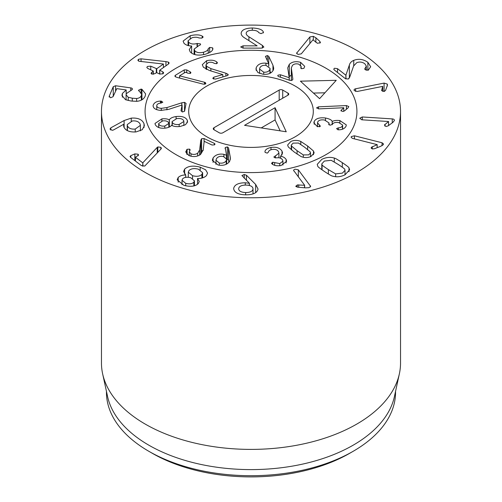 <?xml version="1.0" encoding="UTF-8"?>
<svg xmlns="http://www.w3.org/2000/svg" width="502" height="502" viewBox="0 0 502 502"><rect width="100%" height="100%" fill="white"/><g stroke="black" fill="none" stroke-linecap="round" stroke-linejoin="round"><path stroke-width="0.75" d="M365.205 68.109L365.205 69.728L364.734 68.918L366.341 66.088L364.803 63.741C362.243 61.947 359.557 61.595 356.753 62.675L353.615 65.988L349.612 77.408L348.206 79.059L345.282 78.582L334.363 70.023L333.742 69.1L334.527 68.234L337.526 68.68L345.878 75.225L349.367 65.028L349.367 77.239L348.909 78.613M349.367 65.028C349.919 62.951 351.375 61.388 353.741 60.353C358.566 58.508 363.279 59.161 367.872 62.317L370.671 66.747L368.248 70.198L365.205 69.728M367.872 62.317L367.872 70.324M353.741 60.353L353.741 65.655M350.44 75.055L349.367 77.239M345.96 75.187L345.96 78.977M345.878 75.225L345.878 78.939M354.249 90.561C353.797 89.732 354.243 89.143 355.579 88.791L384.08 83.094L387.243 84.066L387.513 85.02L385.549 90.404L384.212 91.464L381.583 90.611L382.706 86.375L357.192 91.477L354.249 90.561L354.073 90.002M382.737 86.432L382.737 91.42M384.08 83.094L384.08 91.489M355.579 88.791L355.579 91.458M392.257 118.899C393.819 119.068 394.528 119.627 394.384 120.562L392.846 122.438L388.128 125.864L386.132 126.491L384.4 125.067L388.567 121.522L361.735 119.79L359.758 118.234L362.281 116.966L392.257 118.899L392.257 122.864M388.567 121.522L388.567 125.55M388.554 121.578L388.554 125.556M384.952 124.27L384.952 126.165M362.281 116.966L362.281 119.827M382.06 142.763L383.515 143.992L383.227 144.72L380.798 146.245L374.536 148.711L372.302 148.968L371.154 147.933L371.38 147.306L377.184 144.639L352.448 138.389L351.105 137.222L351.362 136.563L354.425 135.785L382.06 142.763L382.06 145.674M377.184 144.639L377.184 147.67M377.146 144.689L377.146 147.682M372.321 146.64L372.321 148.968M371.38 147.306L371.38 148.492M354.425 135.785L354.425 138.891M245.647 192.561C250.216 192.504 252.669 191.3 253.014 188.934C252.933 186.568 250.617 185.282 246.068 185.069C241.493 185.112 239.027 186.311 238.67 188.664C238.757 191.036 241.085 192.335 245.647 192.561L245.647 194.832M253.014 188.934L253.014 193.891L253.014 188.934M255.662 184.441L258.041 189.003C257.244 192.912 253.071 194.858 245.522 194.832C238.011 194.575 234.057 192.454 233.656 188.451C234.49 184.711 238.362 182.822 245.265 182.784L249.4 183.268L241.939 175.568L244.261 174.495L246.451 175.248L255.662 184.441L255.662 192.655M249.4 183.268L249.4 185.489M249.299 183.324L249.299 185.464M245.265 182.784L245.265 185.075M185.721 183.343C189.43 184.247 192.14 183.876 193.847 182.22L194.443 180.833L190.747 177.727C187.014 176.823 184.303 177.2 182.609 178.869L182.019 180.237L185.721 183.343L185.721 185.822M193.847 182.22L193.847 185.909M201.904 174.389L202.639 172.719L198.397 169.187C194.18 168.12 191.055 168.572 189.009 170.542L188.294 172.186L192.555 175.713C196.79 176.786 199.903 176.346 201.904 174.389L201.904 178.053M192.555 175.713L192.555 178.461M185.709 174.947L183.607 171.515L184.636 169.105C187.993 165.967 193.182 165.327 200.198 167.172L205.638 169.808L207.558 173.108L206.466 175.618C204.308 177.652 201.34 178.605 197.568 178.486L199.238 181.429L198.359 183.5C195.542 186.399 190.729 187.014 183.914 185.357L177.175 179.816L178.191 177.482C180.086 175.756 182.577 174.928 185.665 174.997L185.709 177.369M184.636 169.105L184.636 173.968M185.665 174.997L185.665 177.375M178.191 177.482L178.191 182.201M197.524 178.536L197.524 184.278M200.198 167.172L200.198 169.889M157.233 147.368L157.81 146.948L160.835 147.312L161.374 148.215L161.104 148.881L144.733 166.068L141.42 165.61L130.677 157.433L130.037 156.511L130.809 155.664L134.843 153.894L138.05 154.202L138.602 155.049L135.44 157.277L142.763 162.849L157.233 147.368L157.233 153.041M142.869 162.805L142.869 166.262M142.763 162.849L142.763 166.244M135.502 157.007L135.44 161.06M134.843 153.894L134.843 160.609M160.835 147.312L160.835 149.169M309.897 36.935L313.323 36.326L315.877 37.782L319.925 41.484L320.289 42.777L317.383 43.254L312.972 39.809L301.269 53.858L298.069 54.423L296.594 53.218L309.897 36.935L309.897 43.498M320.445 42.356L320.289 42.777M296.833 52.628L296.833 53.764M241.148 33.377L241.148 33.358C241.456 30.02 245.177 28.231 252.305 27.98C258.856 28.319 262.54 29.681 263.362 32.059L263.494 32.498L261.027 33.628L258.768 32.661C257.953 31.13 255.851 30.327 252.456 30.245C248.44 30.371 246.344 31.4 246.175 33.352L246.175 33.364C246.181 34.531 247.097 35.673 248.923 36.778L262.42 45.437L263.876 47.069L261.467 48.142L243.056 48.104L240.665 46.968L243.075 45.839L257.156 45.864L245.051 38.171C242.485 36.677 241.186 35.077 241.148 33.358L241.148 33.402M263.494 32.498L263.362 32.887M252.305 27.98L252.305 30.252M212.861 48.493L212.861 48.374C213.093 50.639 210.551 52.603 205.23 54.26C198.353 55.885 193.345 55.101 190.202 51.913L189.26 49.629L191.595 45.964C188.407 45.983 185.872 45.086 183.989 43.279L183.117 41.089L190.208 35.717C195.623 34.475 199.633 34.607 202.243 36.113L202.908 36.608L201.653 38.139L198.955 37.945C197.292 37.098 194.989 37.029 192.034 37.725L188.055 40.762L188.62 42.143C190.446 44.019 193.251 44.477 197.041 43.523L200.373 43.869C200.863 44.521 200.417 45.061 199.049 45.487L194.117 49.102L194.763 50.689C196.514 52.666 199.445 53.174 203.548 52.208C206.542 51.317 208.092 50.162 208.198 48.75L209.679 47.414L212.61 47.847L212.861 48.619M209.679 47.414L209.679 52.534M203.548 52.208L203.548 54.649M194.763 50.689L194.763 54.567M200.373 43.869L200.568 44.339M197.041 43.523L197.041 46.14M188.62 42.143L188.62 45.638M202.908 37.474L202.908 36.608L203.084 37.048M202.243 36.113L202.243 37.939M190.208 35.717L190.208 38.378M191.638 46.015L191.638 53.199M151.704 72.301L151.704 74.089L151.039 73.286L153.179 70.983L147.638 68.372L146.81 67.419L147.469 66.452L150.751 66.164L156.737 68.743L163.42 64.024L139.543 61.326L138.583 61.093L137.874 60.234L138.502 59.299L141.068 58.822L165.93 61.608L168.459 62.129L169.174 62.982L168.415 64.043L159.755 70.167L162.849 71.868L162.849 73.894M165.93 61.608L165.93 65.8M163.42 64.024L163.42 67.575M150.751 66.164L150.751 69.841M153.179 74.302L153.179 70.983M162.849 71.868L163.658 72.834L163.018 73.788L159.73 74.07L156.662 72.627L154.723 73.719L151.711 74.089M159.755 70.167L159.78 74.095M141.94 89.3L145.63 93.918L145.153 96.183C143.804 99.201 140.999 100.915 136.732 101.322L131.066 101.021L125.55 99.722L121.93 95.468L122.381 93.46L126.197 89.958L116.79 88.628L113.057 96.691L110.578 97.764L109.241 96.152L113.251 86.702L115.579 85.748L130.777 87.894C132.133 88.114 132.647 88.647 132.321 89.5L126.347 93.642L126.084 94.815L128.236 97.275L132.264 98.197L136.626 98.499C139.016 98.26 140.585 97.306 141.338 95.644L141.62 94.376L138.659 90.159L141.106 89.08L141.94 89.3L141.94 99.791M138.577 90.536L138.659 90.887M128.236 97.275L128.236 100.519M132.428 89.049L132.321 89.5M109.129 96.654L109.241 97.081M126.197 89.958L126.197 94.069M126.171 90.015L126.171 94.156M122.381 93.46L122.381 97.237M135.239 129.058L140.372 125.362L140.171 124.226C139.004 121.685 136.393 120.593 132.333 120.963L127.219 124.609L127.42 125.751C128.581 128.311 131.185 129.409 135.239 129.058L135.239 132.001M127.42 125.751L127.42 130.62M124.12 120.53L131.248 118.127C138.044 117.663 142.298 119.545 144.018 123.768L144.375 125.713L142.261 129.717L136.061 131.919C129.522 132.333 125.418 130.608 123.762 126.736L123.611 124.32L113.584 129.918L112.435 130.313L110.076 129.24L110.798 127.841L124.12 120.53L124.12 127.539M131.248 118.127L131.248 121.145M110.798 127.841L110.798 130.043M110.076 129.24L110.013 128.907M123.73 124.37L123.73 126.636M293.821 170.981C293.356 170.178 293.802 169.588 295.17 169.212L298.332 169.839L310.644 186.411L308.981 187.692L305.404 187.861L297.906 187.215L295.967 186.531L297.24 184.949L304.639 185.263L293.62 170.429M304.639 185.263L304.639 187.792M304.545 185.288L304.545 187.786M298.715 184.83L298.715 187.284M297.24 184.949L297.24 187.133M295.967 186.531L295.791 186.073M310.418 185.796L310.418 186.964M298.332 169.839L298.332 176.942M328.383 169.613L335.637 173.893L342.439 173.115L345.018 170.303L344.748 169.337C345.025 169.149 342.929 167.568 338.455 164.581L331.176 160.289L324.374 161.067L321.795 163.878L322.064 164.844C321.776 165.026 323.884 166.614 328.383 169.613L328.383 174.025M334.282 158.074C334.922 158.036 337.595 159.561 342.301 162.654C346.907 165.773 349.141 167.517 348.99 167.881L349.599 169.808L345.012 174.828C340.758 176.899 336.597 177.325 332.531 176.108C331.885 176.139 329.218 174.621 324.53 171.54C319.899 168.408 317.666 166.658 317.822 166.3L317.226 164.374L321.801 159.354C326.074 157.277 330.234 156.85 334.282 158.074L334.282 161.87M348.99 167.881L348.99 171.722M145.26 172.481A149.533 86.331 180 0 1 101.467 111.431A149.533 86.331 180 0 1 251 25.1A149.533 86.331 180 0 1 400.533 111.431A149.533 86.331 180 0 1 308.222 191.193A149.533 86.331 180 0 1 145.26 172.481M325.898 68.19A105.922 61.15 180 0 1 356.922 111.431A105.922 61.15 180 0 1 251 172.588A105.922 61.15 180 0 1 145.078 111.431A105.922 61.15 180 0 1 210.463 54.938A105.922 61.15 180 0 1 325.898 68.19M152.307 453.3A139.569 80.577 0 0 0 152.313 453.3A139.569 80.577 0 0 0 349.687 453.3L353.213 451.267A144.551 83.457 180 0 1 148.787 451.267L148.787 451.267A144.551 83.457 180 0 1 106.449 392.25L106.449 391.372M152.313 453.3L148.787 451.267L152.313 453.3M395.551 391.372L395.551 392.25A144.551 83.457 180 0 1 353.213 451.267M399.366 373.833L394.421 396.555A144.551 83.457 180 0 1 251 469.602A144.551 83.457 180 0 1 107.579 396.555L102.634 373.833A149.533 86.331 0 0 0 145.26 424.115A149.533 86.331 0 0 0 299.481 444.734A149.533 86.331 0 0 0 399.366 373.833A149.533 86.331 0 0 0 400.533 363.065L400.533 111.431M101.467 111.431L101.467 363.065A149.533 86.331 0 0 0 102.634 373.833M314.221 121.365C315.971 118.422 319.73 117.305 325.503 118.001C329.645 118.905 331.866 120.066 332.161 121.484L332.255 121.497C333.999 120.505 336.535 120.191 339.867 120.562L346.317 124.923L345.991 126.36C344.573 128.637 342.182 129.786 338.831 129.811L337.833 129.748L336.591 128.575L338.335 127.866C340.318 127.79 341.686 127.131 342.433 125.876L342.621 125.073L338.743 122.544C335.361 122.13 333.228 122.745 332.337 124.396L330.059 125.224L328.754 123.981L329.03 122.946L324.524 120.016C321.067 119.507 318.808 120.141 317.741 121.911L317.528 122.833L320.427 126.234L317.446 126.711L313.863 122.921L314.221 121.365L314.221 124.283M319.548 125.098L319.548 126.849M328.823 123.825L328.823 124.691M342.433 125.876L342.433 129.196M338.335 127.866L338.335 129.798M339.867 120.562L339.867 122.783M332.255 121.497L332.255 124.571M332.161 121.484L332.161 124.716M325.503 118.001L325.503 120.204M303.302 154.93L308.699 154.861L310.531 152.872L310.217 151.868L304.733 147.299L298.495 143.045L293.099 143.12L291.267 145.109L291.58 146.107L297.084 150.688L303.302 154.93L303.302 157.258M291.58 146.107L291.58 149.998M300.78 141.451L307.651 146.007L313.48 151.008L314.164 152.984L310.92 156.53C307.67 157.917 304.369 157.917 301.018 156.524L294.159 151.98L288.317 146.967L287.633 144.99L290.878 141.445C294.128 140.058 297.429 140.058 300.78 141.451L300.78 144.394M313.48 151.008L313.48 154.773M200.794 140.246L201.635 138.684L204.076 138.539L214.379 143.39L215.025 144.112L214.542 144.827L212.07 145.022L204.188 141.313L203.203 150.035L200.499 154.522C196.953 156.856 193.057 157.176 188.802 155.488L185.702 151.93L187.095 149.295L189.612 149.125L190.158 149.809L189.304 151.861L191.011 153.813C193.377 154.773 195.598 154.572 197.675 153.217L199.62 150.029L200.794 140.246L200.794 152.457L201.635 150.895L203.141 150.512M200.549 154.484L200.794 152.457M197.675 153.217L197.675 155.94M191.011 153.813L191.011 156.241M186.719 149.646L186.719 154.108M204.076 138.539L204.076 141.89M181.806 102.797L184.535 102.358L186.066 103.462L184.629 111.093L182.634 111.952L181.002 110.86L182.013 105.018L168.892 109.292L160.904 110.427C155.589 109.982 152.997 108.269 153.135 105.288C154.17 102.609 156.618 101.209 160.483 101.103L161.198 101.09L162.824 102.22L161.111 103.061C158.601 103.236 157.151 104.033 156.775 105.445C156.668 107.114 158.161 108.081 161.261 108.35L166.946 107.56L181.806 102.797L181.806 105.087M161.261 108.35L161.261 110.446M156.775 105.445L156.743 109.649M160.483 101.103L160.483 103.13M153.091 105.822L153.135 106.33M182.1 105.025L182.1 111.883M225.887 73.223L228.008 74.302L227.243 75.645L215.371 79.103L213.03 78.607L213.726 77.22L222.813 74.578L209.416 70.5L203.423 67.249L202.287 64.676L206.661 60.692C211.122 59.732 214.486 60.158 216.745 61.972L217.146 62.311L216.4 63.71L214.235 63.34C212.616 62.223 210.671 61.953 208.412 62.537L205.971 64.771L206.636 66.295L210.884 68.617L225.887 73.223L225.887 76.04M206.636 66.295L206.636 69.496M217.146 63.334L217.146 62.311L217.391 62.85M216.745 61.972L216.745 63.585M206.661 60.692L206.661 63.403M222.813 74.578L222.813 76.938M213.03 78.607L212.785 78.055M228.008 75.244L228.008 74.302L228.222 74.785M263.726 72.181C266.995 72.401 269.059 71.441 269.913 69.289L270.057 68.379L265.947 65.323C262.665 65.097 260.594 66.051 259.735 68.19L259.59 69.094L263.726 72.181L263.726 74.309M269.913 69.289L269.913 73.361M272.962 65.316L273.697 68.19L273.477 69.64C271.908 73.185 268.432 74.723 263.054 74.252L257.94 72.57L255.976 69.157L256.215 67.701C257.783 64.3 261.027 62.788 265.947 63.177L268.777 63.867L265.414 56.387L267.359 55.54L268.733 56.343L272.962 65.316L272.962 70.744M268.733 56.343L268.733 63.773M270.057 71.366L270.785 72.903M268.777 63.867L268.777 66.214M268.702 63.911L268.702 66.164M256.215 67.701L256.215 70.468M319.592 98.662L300.403 81.167L336.24 80.32L319.592 98.662M313.455 93.071L324.913 92.801M292.879 78.921L292.434 80.088L290.068 80.445L278.585 76.58L277.731 75.771L278.033 75.174L280.423 74.76L289.208 77.722L287.734 67.902L289.303 64.344C292.177 61.721 295.942 61.049 300.598 62.336L304.708 66.289L303.948 68.303L301.507 68.699L300.874 67.45L301.137 66.415L298.866 64.193C296.268 63.459 294.128 63.848 292.446 65.379L291.317 67.952L292.854 79.297M291.317 67.952L291.342 80.577M300.761 67.889L300.874 68.259M300.598 62.336L300.598 65.153M289.108 76.756L291.317 75.093M289.259 77.672L289.259 80.176M289.208 77.722L289.208 80.157M205.23 82.516L205.864 83.332L205.425 83.978L203.285 84.16L177.727 77.584L175.549 76.856L174.834 76.022L175.418 75.256L184.259 69.891L186.731 69.916L190.139 71.786L190.929 72.702L190.484 73.311L187.817 73.198L185.583 72.169L179.553 75.827L204.496 82.265L205.23 82.516L205.23 84.079M204.496 82.265L204.496 84.261M179.641 75.877L179.641 78.08M179.553 75.827L179.553 78.055M175.418 75.256L175.418 76.781M158.801 124.157C159.761 125.751 161.757 126.385 164.8 126.046L168.816 123.442L168.697 122.795C167.724 121.189 165.716 120.562 162.667 120.907L158.682 123.517L158.801 127.558M164.8 126.046L164.8 128.173M179.17 124.452L183.87 121.465L183.732 120.718C182.697 118.899 180.369 118.183 176.742 118.585L172.098 121.553L172.242 122.306C173.278 124.138 175.587 124.854 179.17 124.452L179.17 126.586M172.242 122.306L172.242 125.607M176.083 116.527C181.912 115.931 185.646 117.161 187.277 120.229L187.547 121.572L185.577 124.672L180.199 126.473C176.434 126.874 173.566 126.473 171.59 125.255L171.502 125.268C170.787 126.573 168.867 127.508 165.729 128.066C160.502 128.7 157.013 127.564 155.256 124.647L155.005 123.436L161.92 118.867C165.158 118.547 167.605 118.88 169.256 119.852L169.35 119.84C170.165 118.259 172.412 117.154 176.083 116.527L176.083 118.692M169.35 119.84L169.35 127.037M169.256 119.852L169.256 127.081M161.92 118.867L161.92 121.045M187.277 120.229L187.277 122.814M219.311 163.012C222.48 163.526 224.777 162.761 226.201 160.715L226.672 159.209L223.34 156.455C220.165 155.927 217.862 156.68 216.437 158.714L215.967 160.22L219.311 163.012L219.311 165.196M226.201 160.715L226.201 164.311M230.274 157.076L230.412 158.437L229.621 161.393C227.124 164.744 223.283 165.942 218.088 165.001L212.333 160.314L213.093 157.917C215.546 154.716 219.154 153.524 223.917 154.34L226.527 155.269L225.229 147.563L227.368 146.904L228.504 147.833L230.274 157.076L230.274 159.78M225.097 148.253L225.229 148.893M226.527 155.269L226.527 158.456M226.44 155.306L226.44 158.268M223.917 154.34L223.917 156.593M213.093 157.917L213.093 162.435M228.504 147.833L228.504 160.044L228.937 162.297M226.666 159.052L228.504 160.044M270.986 147.456C276.207 146.703 279.878 147.914 282.005 151.089L282.57 153.054L280.605 156.266C282.99 156.568 284.829 157.628 286.109 159.441L286.636 161.293L281.013 165.566C276.935 166.112 273.966 165.585 272.103 163.972L271.657 163.457L272.686 162.215L279.777 163.583L282.94 161.142L282.607 159.981C281.377 158.117 279.319 157.415 276.439 157.879L273.998 157.233L278.936 153.06L278.554 151.717C277.405 149.765 275.253 149.012 272.103 149.464C269.831 149.954 268.614 150.82 268.457 152.068L267.284 153.116L265.144 152.426L264.968 151.93C264.93 149.885 266.938 148.391 270.986 147.456L270.986 149.747M275.353 155.871L275.353 157.979M273.998 157.233L273.879 156.825M279.777 163.583L279.777 165.735M274.663 162.673L274.663 165.296M271.657 163.457L271.544 163.087M286.109 159.441L286.109 162.949M280.605 156.266L280.605 158.23M280.574 156.216L280.574 158.218M282.005 151.089L282.005 154.917M316.53 107.961L318.481 106.832L346.405 105.564L348.802 106.562L347.917 108.018L344.554 110.854L342.904 111.469L340.921 110.609L343.757 107.742L318.764 108.884L316.524 107.861M343.763 107.792L343.763 111.306M340.921 110.609L341.216 110.007L341.216 111.074M346.405 105.564L346.405 109.292M318.481 106.832L318.481 108.884M194.337 59.769A105.922 61.15 0 0 0 145.078 111.431A105.922 61.15 0 0 0 251 172.588A105.922 61.15 0 0 0 356.922 111.431A105.922 61.15 0 0 0 302.072 57.862A105.922 61.15 0 0 0 194.337 59.769M217.667 81.042A62.304 35.975 180 0 1 281.045 79.918A62.304 35.975 180 0 1 313.304 111.431A62.304 35.975 180 0 1 251 147.406A62.304 35.975 180 0 1 188.696 111.431A62.304 35.975 180 0 1 217.667 81.042M275.071 107.71L286.247 131.781L244.549 125.331L275.071 107.71L275.071 119.922L280.141 130.84M261.228 127.91L275.071 119.922M282.72 90.065L288.01 93.121A2.491 1.437 180 0 1 288.738 94.138A2.491 1.437 180 0 1 288.01 95.154L222.806 132.798A2.491 1.437 180 0 1 219.28 132.798L213.99 129.748A2.491 1.437 180 0 1 213.262 128.732A2.491 1.437 180 0 1 213.99 127.715L279.194 90.065A2.491 1.437 180 0 1 282.72 90.065L282.72 98.204M295.057 85.999A62.304 35.975 0 0 0 227.155 78.199A62.304 35.975 0 0 0 188.696 111.431A62.304 35.975 0 0 0 251 147.406A62.304 35.975 0 0 0 313.304 111.431A62.304 35.975 0 0 0 295.057 85.999M337.526 68.68L337.526 72.501M387.243 84.066L387.243 86.168M246.451 175.248L246.451 180.381M244.261 174.495L244.261 178.235M157.81 146.948L157.81 152.426M138.05 154.202L138.05 155.852M130.809 155.664L130.809 157.54M319.925 41.484L319.925 43.09M315.877 37.782L315.877 42.344M313.323 36.326L313.323 40.072M262.42 45.437L262.42 48.066M248.923 36.778L248.923 40.612M243.075 45.839L243.075 48.104M212.61 47.847L212.61 49.667M208.198 48.75L208.198 53.243M197.368 43.436L197.368 46.008M168.459 62.129L168.459 64.011M141.068 58.822L141.068 61.495M138.502 59.299L138.502 61.056M156.737 68.743L156.737 72.664M156.298 68.78L156.298 72.621M141.106 89.08L141.106 92.908M141.338 95.644L141.338 100.124M136.626 98.499L136.626 101.335M132.264 98.197L132.264 101.172M130.777 87.894L130.777 90.649M115.579 85.748L115.579 90.755M113.251 86.702L113.251 96.233M144.018 123.768L144.018 127.514M335.637 173.893L335.637 176.717M322.064 164.844L322.064 169.864M342.301 162.654L342.301 167.21M297.084 150.688L297.084 154.127M307.651 146.007L307.651 149.527M201.635 138.684L201.635 150.895M199.62 150.029L199.62 155.074M189.612 149.125L189.612 150.838M187.095 149.295L187.095 154.447M214.379 143.39L214.379 144.934M184.535 102.358L184.535 111.35M166.946 107.56L166.946 109.863M161.198 101.09L161.198 103.054M210.884 68.617L210.884 70.945M213.726 77.22L213.726 79.078M267.359 55.54L267.359 60.949M265.947 63.177L265.947 65.323M291.38 68.699L291.38 80.577M289.303 64.344L289.303 76.549M280.423 74.76L280.423 77.201M190.139 71.786L190.139 73.48M186.731 69.916L186.731 72.602M184.259 69.891L184.259 72.972M227.368 146.904L227.368 159.109M275.083 155.921L275.083 157.942M272.686 162.215L272.686 164.399M288.01 93.121L288.01 95.154M279.194 90.065L279.194 100.243M213.99 127.715L213.99 129.748M366.341 66.088L366.341 70.305M182.019 184.692L182.019 180.237M194.443 185.753L194.443 180.833M202.639 177.859L202.639 172.719M188.294 177.262L188.294 172.186M135.364 157.157L135.364 161.004M194.117 49.102L194.117 54.379M188.055 40.762L188.055 45.513M153.298 71.108L153.298 74.29M159.655 70.299L159.655 74.039M141.62 94.376L141.62 99.973M126.084 94.815L126.084 99.923M140.372 130.827L140.372 125.362M127.219 130.507L127.219 124.609M345.018 174.828L345.018 170.303M321.795 169.676L321.795 163.878M317.528 126.717L317.528 122.833M329.03 124.866L329.03 122.946M342.621 129.133L342.621 125.073M310.531 152.872L310.531 156.693M291.267 145.109L291.267 149.747M189.304 155.702L189.304 151.861M205.971 69.169L205.971 64.771M259.59 69.094L259.59 73.443M270.057 68.379L270.057 73.292M301.137 68.523L301.137 66.415M158.682 123.517L158.682 127.514M168.816 123.442L168.816 127.276M183.87 121.465L183.87 125.55M172.098 121.553L172.098 125.538M215.967 160.22L215.967 164.386M226.672 159.209L226.672 164.079M278.936 157.791L278.936 153.06M282.94 165.064L282.94 161.142"/></g></svg>
